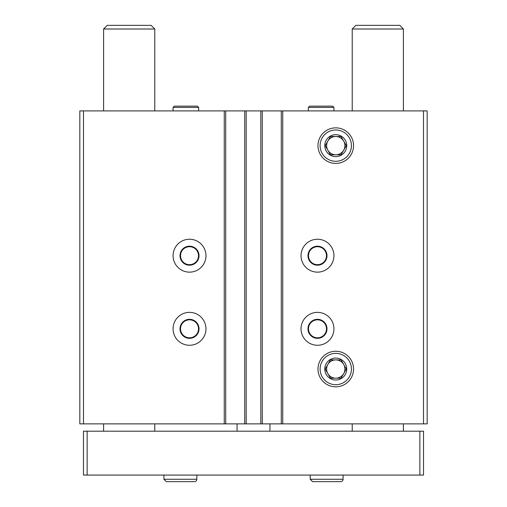 <?xml version="1.0" encoding="UTF-8"?>
<svg xmlns="http://www.w3.org/2000/svg" width="507" height="507" viewBox="0 0 507 507"><rect width="100%" height="100%" fill="white"/><g stroke="black" fill="none" stroke-linecap="round" stroke-linejoin="round"><path stroke-width="0.76" d="M205.969 255.693A16.452 16.452 0 0 1 181.291 269.939A16.452 16.452 0 0 1 181.291 241.446A16.452 16.452 0 0 1 205.969 255.693M205.969 328.821A16.452 16.452 0 0 1 181.291 343.068A16.452 16.452 0 0 1 181.291 314.568A16.452 16.452 0 0 1 205.969 328.821M423.516 110.906L423.516 423.884L427.173 423.884L427.173 110.906L83.484 110.906L83.484 423.884L79.827 423.884L79.827 110.906L83.484 110.906M423.516 423.884L83.484 423.884M333.936 255.693A16.452 16.452 0 0 1 309.257 269.939A16.452 16.452 0 0 1 309.257 241.446A16.452 16.452 0 0 1 333.936 255.693M333.936 328.821A16.452 16.452 0 0 1 309.257 343.068A16.452 16.452 0 0 1 309.257 314.568A16.452 16.452 0 0 1 333.936 328.821M317.984 145.642A17.783 17.783 0 0 0 344.659 161.042A17.783 17.783 0 0 0 344.659 130.242A17.783 17.783 0 0 0 317.984 145.642M317.984 369.039A17.783 17.783 0 0 0 344.659 384.439A17.783 17.783 0 0 0 344.659 353.639A17.783 17.783 0 0 0 317.984 369.039M281.29 110.906L281.29 423.884M262.277 110.906L262.277 423.884M244.723 110.906L244.723 423.884M225.71 110.906L225.71 423.884M326.99 328.821A9.506 9.506 0 0 1 312.73 337.054A9.506 9.506 0 0 1 312.73 320.589A9.506 9.506 0 0 1 326.99 328.821M326.476 328.821A8.987 8.987 0 0 1 312.99 336.604A8.987 8.987 0 0 1 312.99 321.032A8.987 8.987 0 0 1 326.476 328.821M199.023 328.821A9.506 9.506 0 0 1 184.763 337.054A9.506 9.506 0 0 1 184.763 320.589A9.506 9.506 0 0 1 199.023 328.821M198.503 328.821A8.987 8.987 0 0 1 185.023 336.604A8.987 8.987 0 0 1 185.023 321.032A8.987 8.987 0 0 1 198.503 328.821M326.99 255.693A9.506 9.506 0 0 1 312.73 263.925A9.506 9.506 0 0 1 312.73 247.46A9.506 9.506 0 0 1 326.99 255.693M326.476 255.693A8.987 8.987 0 0 1 312.99 263.475A8.987 8.987 0 0 1 312.99 247.91A8.987 8.987 0 0 1 326.476 255.693M199.023 255.693A9.506 9.506 0 0 1 184.763 263.925A9.506 9.506 0 0 1 184.763 247.46A9.506 9.506 0 0 1 199.023 255.693M198.503 255.693A8.987 8.987 0 0 1 185.023 263.475A8.987 8.987 0 0 1 185.023 247.91A8.987 8.987 0 0 1 198.503 255.693M419.859 475.072L419.859 431.191L423.516 431.191L423.516 475.072L83.484 475.072L83.484 431.191L87.141 431.191L87.141 475.072M419.859 431.191L87.141 431.191M237.048 423.884L237.048 431.191M269.952 423.884L269.952 431.191M154.781 29.007L103.593 29.007L107.25 25.35L151.124 25.35L154.781 29.007L154.781 110.906M154.781 423.884L154.781 431.191M403.407 29.007L352.219 29.007L355.876 25.35L399.75 25.35L403.407 29.007L403.407 110.906M403.407 423.884L403.407 431.191M310.176 475.072L310.176 479.273L312.546 481.65L340.704 481.65C342.143 481.511 342.935 480.718 343.081 479.273L310.176 479.273L310.176 475.072M163.926 475.072L163.926 479.273L166.296 481.65L194.454 481.65C195.892 481.511 196.684 480.718 196.83 479.273L163.926 479.273L163.926 475.072M351.427 369.039A15.66 15.66 0 0 1 327.934 382.601A15.66 15.66 0 0 1 327.934 355.477A15.66 15.66 0 0 1 351.427 369.039M346.737 369.039A10.97 10.97 0 0 1 330.279 378.539A10.97 10.97 0 0 1 330.279 359.539A10.97 10.97 0 0 1 346.737 369.039M341.04 359.894L330.488 359.894L325.209 369.039L330.488 378.178L341.04 378.178L346.319 369.039L341.04 359.894L330.488 359.894L325.209 369.039L330.488 378.178L341.04 378.178L343.683 373.608L346.319 369.039L341.04 359.894M327.852 373.608A9.139 9.139 0 0 0 344.906 369.039A9.139 9.139 0 0 0 327.852 364.47A9.139 9.139 0 0 0 327.852 373.608A9.139 9.139 0 0 1 327.852 364.47M343.683 364.47A9.139 9.139 0 0 1 343.683 373.608M351.427 145.642A15.66 15.66 0 0 1 327.934 159.204A15.66 15.66 0 0 1 327.934 132.08A15.66 15.66 0 0 1 351.427 145.642M346.737 145.642A10.97 10.97 0 0 1 330.279 155.142A10.97 10.97 0 0 1 330.279 136.142A10.97 10.97 0 0 1 346.737 145.642M341.04 136.497L330.488 136.497L325.209 145.642L330.488 154.781L341.04 154.781L346.319 145.642L341.04 136.497L330.488 136.497L325.209 145.642L330.488 154.781L341.04 154.781L343.683 150.211L346.319 145.642L341.04 136.497M327.852 150.211A9.139 9.139 0 0 0 344.906 145.642A9.139 9.139 0 0 0 327.852 141.073A9.139 9.139 0 0 0 327.852 150.211A9.139 9.139 0 0 1 327.852 141.073M343.683 141.073A9.139 9.139 0 0 1 343.683 150.211M173.064 110.906L173.064 107.433L174.345 106.153L197.375 106.153L198.655 107.433L173.064 107.433L173.064 110.906M308.345 110.906L308.345 107.433L309.625 106.153L332.655 106.153L333.936 107.433L308.345 107.433L308.345 110.906M224.252 110.906L224.252 423.884M246.187 110.906L246.187 423.884M260.813 110.906L260.813 423.884M282.748 110.906L282.748 423.884M103.593 29.007L103.593 110.906M103.593 423.884L103.593 431.191M352.219 29.007L352.219 110.906M352.219 423.884L352.219 431.191M343.081 475.072L343.081 479.273M196.83 475.072L196.83 479.273M198.655 110.906L198.655 107.433M333.936 110.906L333.936 107.433"/></g></svg>
